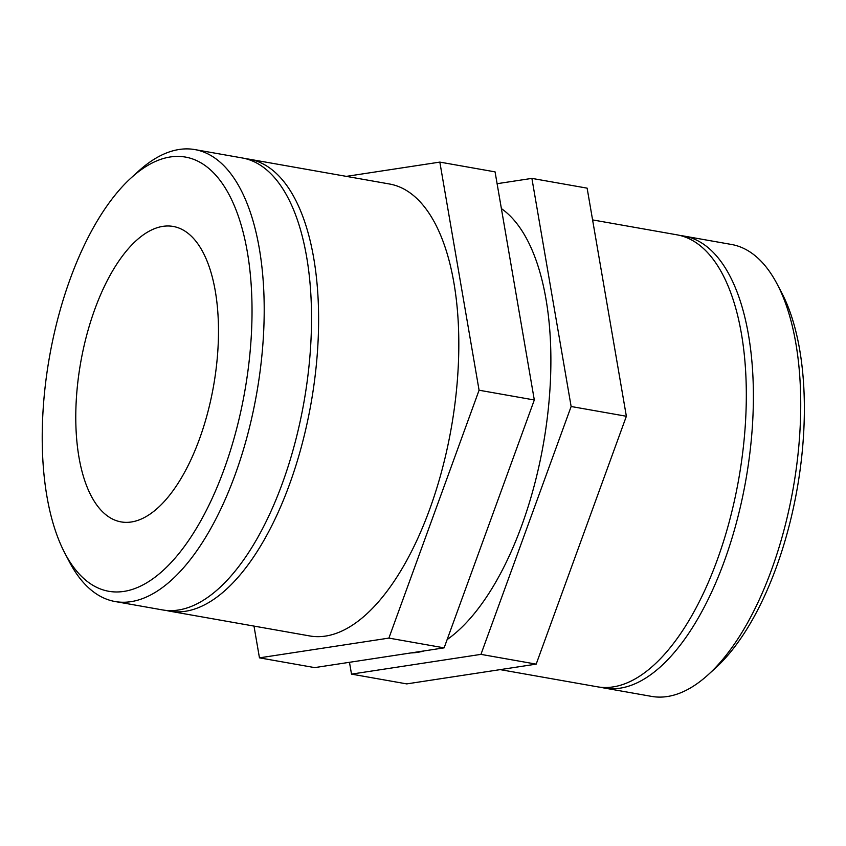 <?xml version="1.0" encoding="UTF-8"?>
<svg xmlns="http://www.w3.org/2000/svg" width="846" height="846" viewBox="0 0 846 846"><rect width="100%" height="100%" fill="white"/><g stroke="black" fill="none" stroke-linecap="round" stroke-linejoin="round"><path stroke-width="1.27" d="M64.782 553.03L69.33 561.733A229.467 103.212 -80 0 0 115.077 601.527A229.467 103.212 -80 0 0 256.666 393.538A229.467 103.212 -80 0 0 194.992 149.605A229.467 103.212 -80 0 0 138.363 171.304L131.109 177.914A220.468 99.162 100 0 1 246.546 247.603A220.468 99.162 100 0 1 197.118 527.164A220.468 99.162 100 0 1 64.782 553.03A220.468 99.162 100 0 1 70.895 277.012A220.468 99.162 100 0 1 131.109 177.914M95.26 308.06A150.006 67.469 -80 0 0 120.999 521.887A150.006 67.469 -80 0 0 213.562 385.913A150.006 67.469 -80 0 0 173.24 226.453A150.006 67.469 -80 0 0 95.26 308.06M115.077 601.527L162.4 609.903A229.467 103.212 -80 0 0 303.989 401.903A229.467 103.212 -80 0 0 242.305 157.969L194.992 149.605M439.835 162.104L495.069 171.875L534.312 399.989L444.129 647.856L388.896 638.096L479.079 390.218L439.835 162.104L346.374 176.37M534.312 399.989L479.079 390.218M253.99 626.093L259.458 657.85L388.896 638.096M444.129 647.856L314.691 667.61L259.458 657.85M165.964 610.389A229.467 103.212 -80 0 0 169.486 611.15A229.467 103.212 -80 0 0 311.074 403.161A229.467 103.212 -80 0 0 249.39 159.228A229.467 103.212 -80 0 0 245.826 158.731M169.486 611.15L309.689 635.938A229.467 103.212 -80 0 0 451.278 427.949A229.467 103.212 -80 0 0 389.594 184.016L249.39 159.228M708.208 674.696L715.473 668.086A220.468 99.162 -80 0 0 781.799 292.97L777.241 284.267A229.467 103.212 100 0 1 708.208 674.696A229.467 103.212 100 0 1 651.589 696.395L604.266 688.031A229.467 103.212 -80 0 0 745.855 480.031A229.467 103.212 -80 0 0 684.171 236.097A229.467 103.212 -80 0 0 680.607 235.611M684.171 236.097L731.494 244.473A229.467 103.212 100 0 1 777.241 284.267M600.755 687.269A229.467 103.212 -80 0 0 604.266 688.031M571.135 406.503L480.951 654.37L536.184 664.131L626.368 416.264L587.124 188.15L531.891 178.39L571.135 406.503L626.368 416.264M497.099 183.698L531.891 178.39M480.951 654.37L351.513 674.125L406.746 683.896L536.184 664.131M351.513 674.125L349.472 662.302M500.208 669.63L597.191 686.772A229.467 103.212 -80 0 0 738.78 478.783A229.467 103.212 -80 0 0 677.096 234.85L592.581 219.907M410.966 652.922A229.467 103.212 -80 0 0 424.132 650.912M447.143 639.576A229.467 103.212 -80 0 0 547.119 419.225A229.467 103.212 -80 0 0 501.382 208.602"/></g></svg>

